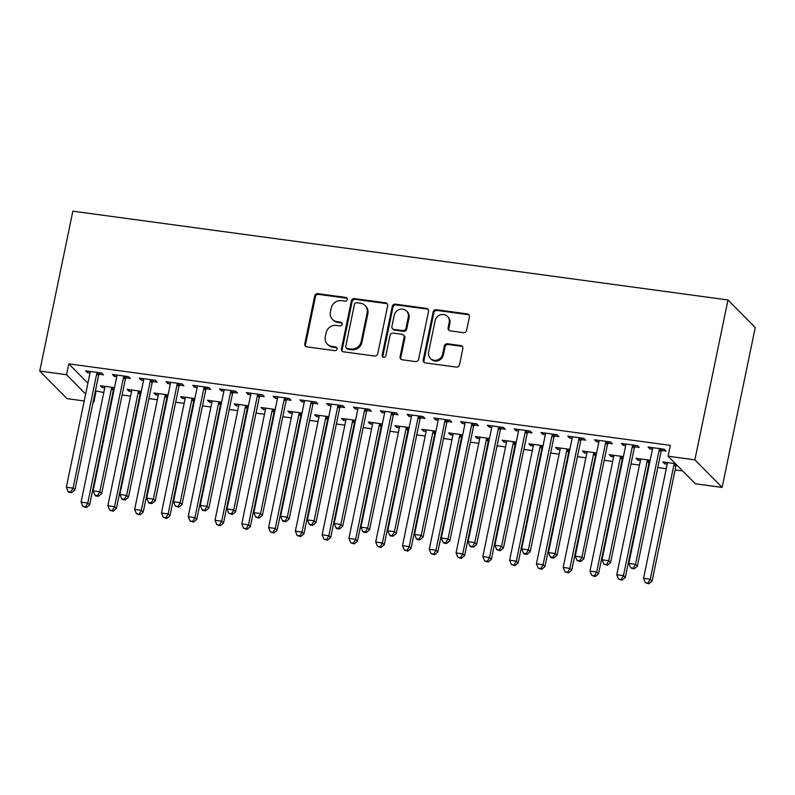 <?xml version="1.0" encoding="UTF-8"?>
<svg xmlns="http://www.w3.org/2000/svg" width="795" height="795" viewBox="0 0 795 795"><rect width="100%" height="100%" fill="white"/><g stroke="black" fill="none" stroke-linecap="round" stroke-linejoin="round"><path stroke-width="1.19" d="M347.266 299.546A1.948 1.809 -44.7 0 0 345.815 297.439L317.881 293.653A2.782 2.584 -44.7 0 0 314.701 295.959L304.783 343.838A2.782 2.584 -44.7 0 0 306.86 346.859L334.794 350.645A1.948 1.809 -44.7 0 0 336.563 347.405A1.948 1.809 -44.7 0 0 335.56 346.918L331.952 346.421A8.904 8.268 -44.7 0 1 327.381 344.175A8.904 8.268 -44.7 0 1 325.294 336.772L326.129 332.787A8.904 8.268 -44.7 0 1 336.305 325.413L339.912 325.9A1.948 1.809 -44.7 0 0 341.691 322.671A1.948 1.809 -44.7 0 0 340.687 322.174L337.07 321.687A8.904 8.268 -44.7 0 1 332.509 319.431A8.904 8.268 -44.7 0 1 330.422 312.038L331.247 308.043A8.904 8.268 -44.7 0 1 341.423 300.669L345.04 301.166A1.948 1.809 -44.7 0 0 347.266 299.546M347.117 298.363A1.948 1.809 -44.7 0 0 346.55 298.185L318.616 294.398A2.782 2.584 -44.7 0 0 315.436 296.704L305.519 344.583A2.782 2.584 -44.7 0 0 305.837 346.481M336.871 347.842A1.948 1.809 -44.7 0 0 336.305 347.663L332.688 347.167L331.952 346.421M341.999 323.098A1.948 1.809 -44.7 0 0 341.423 322.919L337.805 322.432L337.07 321.687M463.455 332.658A2.782 2.584 -44.7 0 0 466.635 330.352L469.418 316.917A2.782 2.584 -44.7 0 0 467.341 313.906L436.316 309.702A2.782 2.584 -44.7 0 0 433.136 312.008L423.218 359.887A2.782 2.584 -44.7 0 0 425.295 362.898L456.32 367.101A2.782 2.584 -44.7 0 0 459.5 364.806L462.859 348.578A2.782 2.584 -44.7 0 0 460.782 345.557L447.505 343.758A2.782 2.584 -44.7 0 0 444.326 346.064L442.656 354.113A7.443 6.917 -44.7 0 1 437.528 359.926A7.443 6.917 -44.7 0 1 430.334 358.386A7.443 6.917 -44.7 0 1 428.594 352.205L435.123 320.683A7.443 6.917 -44.7 0 1 440.251 314.87A7.443 6.917 -44.7 0 1 447.446 316.4A7.443 6.917 -44.7 0 1 449.185 322.591L448.102 327.838A2.782 2.584 -44.7 0 0 450.179 330.859L463.455 332.658M668.098 456.211L694.88 459.848L722.138 487.415L695.357 483.787L668.098 456.211L670.344 445.379L68.777 363.872L66.532 374.703L85.651 394.042M694.88 459.848L727.991 299.953L72.862 211.182L39.75 371.076L66.532 374.703M387.652 305.846A2.782 2.584 -44.7 0 0 385.575 302.825L354.55 298.622A2.782 2.584 -44.7 0 0 351.37 300.927L341.453 348.806A2.782 2.584 -44.7 0 0 343.529 351.827L374.554 356.031A2.782 2.584 -44.7 0 0 377.734 353.725L387.652 305.846M395.433 304.157L426.458 308.361A2.782 2.584 -44.7 0 1 428.535 311.382L418.617 359.26A2.782 2.584 -44.7 0 1 415.437 361.566L402.161 359.767A2.782 2.584 -44.7 0 1 400.084 356.756L404.108 337.328A2.782 2.584 -44.7 0 0 402.022 334.317L393.217 333.125A2.782 2.584 -44.7 0 0 390.037 335.43L385.853 355.643A1.948 1.809 -44.7 0 1 382.624 356.766A1.948 1.809 -44.7 0 1 382.176 355.146L392.253 306.463A2.782 2.584 -44.7 0 1 395.433 304.157L396.168 304.902L427.193 309.106L426.458 308.361M722.138 487.415L755.25 327.52L727.991 299.953M634.887 446.86L639.22 447.446L637.381 445.588L621.312 443.411L623.151 445.27L625.675 445.617M650.181 460.226L636.05 458.317L637.888 460.176L640.412 460.524M581.324 439.605L585.657 440.191L583.818 438.333L567.749 436.157L569.588 438.015L572.112 438.353M596.618 452.971L582.477 451.053L584.315 452.921L586.839 453.259M527.751 432.351L532.094 432.937L530.245 431.069L514.176 428.893L516.015 430.761L518.539 431.099M543.045 445.717L528.913 443.799L530.752 445.657L533.276 446.005M474.188 425.087L478.52 425.673L476.682 423.815L460.613 421.638L462.452 423.497L464.976 423.844M489.482 438.452L475.34 436.544L477.189 438.403L479.703 438.741M420.615 417.832L424.957 418.418L423.109 416.56L407.04 414.374L408.888 416.242L411.403 416.58M435.908 431.198L421.777 429.28L423.616 431.148L426.14 431.486M367.052 410.578L371.384 411.164L369.546 409.296L353.477 407.12L355.315 408.988L357.839 409.326M382.345 423.944L368.204 422.026L370.053 423.884L372.567 424.232M313.488 403.313L317.821 403.9L315.973 402.041L299.904 399.865L301.752 401.723L304.266 402.071M328.782 416.679L314.641 414.771L316.48 416.63L319.004 416.968M259.915 396.059L264.248 396.645L262.41 394.777L246.341 392.601L248.179 394.469L250.703 394.807M275.209 409.425L261.068 407.507L262.916 409.375L265.431 409.713M206.352 388.795L210.685 389.391L208.846 387.523L192.768 385.346L194.616 387.205L197.13 387.553M221.646 402.171L207.505 400.253L209.343 402.111L211.868 402.459M152.779 381.54L157.112 382.127L155.273 380.268L139.205 378.092L141.043 379.95L143.567 380.298M168.073 394.906L153.932 392.988L155.78 394.857L158.294 395.195M99.216 374.286L103.549 374.872L101.71 373.004L85.631 370.828L87.48 372.696L89.994 373.034M114.51 387.652L100.369 385.734L102.207 387.602L104.731 387.94M68.777 363.872L87.897 383.2M95.43 390.822L103.787 392.491M112.651 393.694L113.238 393.773M122.102 394.976L130.569 396.119M139.433 397.321L140.019 397.401M148.884 398.603L157.36 399.746M166.215 400.948L166.811 401.028M175.665 402.23L184.142 403.383M193.006 404.576L193.592 404.655M202.457 405.857L210.923 407.01M219.788 408.213L220.374 408.292M229.238 409.485L237.705 410.637M246.569 411.84L247.156 411.919M256.02 413.122L264.497 414.265M273.351 415.467L273.947 415.547M282.801 416.749L291.278 417.892M300.142 419.094L300.729 419.174M309.593 420.376L318.06 421.519M326.924 422.721L327.51 422.801M336.374 424.003L344.841 425.156M353.705 426.349L354.292 426.428M363.156 427.63L371.623 428.783M380.487 429.986L381.073 430.065M389.938 431.258L398.414 432.41M407.269 433.613L407.865 433.692M416.729 434.895L425.196 436.038M434.06 437.24L434.646 437.32M443.511 438.522L451.977 439.665M460.842 440.867L461.428 440.947M470.292 442.149L478.759 443.292M487.623 444.494L488.209 444.574M497.074 445.776L505.55 446.929M514.405 448.122L515.001 448.211M523.855 449.404L532.332 450.556M541.196 451.759L541.783 451.838M550.647 453.041L559.114 454.184M567.978 455.386L568.564 455.465M577.428 456.668L585.895 457.811M594.759 459.013L595.346 459.093M604.21 460.295L612.677 461.438M621.541 462.64L622.127 462.72M630.992 463.922L639.468 465.075M648.332 466.267L648.919 466.347M657.783 467.549L666.25 468.702M675.114 469.905L682.637 470.918M141.291 391.279L127.15 389.361L128.999 391.229L131.513 391.567M125.998 377.913L130.33 378.5L128.492 376.641L112.423 374.455L114.261 376.323L116.785 376.661M194.855 398.534L180.723 396.625L182.562 398.484L185.086 398.822M179.561 385.168L183.903 385.754L182.055 383.896L165.986 381.719L167.825 383.578L170.349 383.925M248.428 405.798L234.286 403.88L236.125 405.738L238.649 406.086M233.134 392.432L237.467 393.018L235.628 391.15L219.559 388.974L221.398 390.842L223.922 391.18M301.991 413.052L287.86 411.134L289.698 413.003L292.222 413.34M286.697 399.686L291.04 400.273L289.191 398.414L273.122 396.238L274.961 398.096L277.485 398.434M355.564 420.307L341.423 418.399L343.261 420.257L345.785 420.605M340.27 406.941L344.603 407.527L342.764 405.669L326.695 403.492L328.534 405.351L331.058 405.698M409.127 427.571L394.996 425.653L396.834 427.521L399.358 427.859M393.833 414.205L398.166 414.791L396.327 412.923L380.258 410.747L382.097 412.615L384.621 412.953M462.7 434.825L448.559 432.907L450.397 434.776L452.921 435.113M447.406 421.459L451.739 422.046L449.9 420.187L433.822 418.011L435.67 419.869L438.184 420.207M516.263 442.09L502.122 440.172L503.97 442.03L506.485 442.378M500.969 428.714L505.302 429.31L503.464 427.442L487.395 425.265L489.233 427.124L491.757 427.472M569.836 449.344L555.695 447.426L557.534 449.294L560.058 449.632M554.542 435.978L558.875 436.564L557.027 434.696L540.958 432.52L542.806 434.388L545.32 434.726M623.399 456.598L609.258 454.69L611.107 456.549L613.621 456.887M608.105 443.232L612.438 443.819L610.6 441.96L594.531 439.784L596.369 441.642L598.893 441.99M675.452 463.654L662.831 461.945L664.67 463.803L667.194 464.151M676.406 465.393L677.29 465.512M661.669 450.497L666.011 451.083L664.163 449.215L648.094 447.038L649.942 448.907L652.457 449.245M96.036 391.438L93.79 402.28L93.075 402.181M84.21 400.978L67.009 398.653L39.75 371.076M93.184 401.664L93.79 402.28M102.207 387.602L102.535 386.032M87.48 372.696L87.808 371.126M128.999 391.229L129.317 389.659M114.261 376.323L114.589 374.753M155.78 394.857L156.108 393.286M141.043 379.95L141.371 378.38M182.562 398.484L182.89 396.914M167.825 383.578L168.152 382.007M209.343 402.111L209.671 400.541M194.616 387.205L194.934 385.645M236.125 405.738L236.453 404.178M221.398 390.842L221.726 389.272M262.916 409.375L263.234 407.805M248.179 394.469L248.507 392.899M289.698 413.003L290.026 411.432M274.961 398.096L275.289 396.526M316.48 416.63L316.808 415.06M301.752 401.723L302.07 400.153M343.261 420.257L343.589 418.687M328.534 405.351L328.862 403.781M370.053 423.884L370.371 422.314M355.315 408.988L355.643 407.418M396.834 427.521L397.162 425.951M382.097 412.615L382.425 411.045M423.616 431.148L423.944 429.578M408.888 416.242L409.206 414.672M450.397 434.776L450.725 433.205M435.67 419.869L435.988 418.299M477.189 438.403L477.507 436.833M462.452 423.497L462.779 421.926M503.97 442.03L504.288 440.46M489.233 427.124L489.561 425.564M530.752 445.657L531.08 444.097M516.015 430.761L516.343 429.191M557.534 449.294L557.861 447.724M542.806 434.388L543.124 432.818M584.315 452.921L584.643 451.351M569.588 438.015L569.916 436.445M611.107 456.549L611.425 454.978M596.369 441.642L596.697 440.072M637.888 460.176L638.216 458.606M623.151 445.27L623.479 443.699M664.67 463.803L664.998 462.233M649.942 448.907L650.26 447.337M332.509 319.431L333.244 320.176A8.904 8.268 -44.7 0 0 337.805 322.432M327.381 344.175L328.116 344.921A8.904 8.268 -44.7 0 0 332.688 347.167M387.324 303.948A2.782 2.584 -44.7 0 0 386.31 303.571L355.286 299.367A2.782 2.584 -44.7 0 0 352.106 301.673L342.188 349.552A2.782 2.584 -44.7 0 0 342.516 351.45M356.677 302.736A1.948 1.809 -44.7 0 0 354.451 304.356L345.746 346.382A1.948 1.809 -44.7 0 0 347.196 348.488L351.012 349.005A8.904 8.268 -44.7 0 0 361.188 341.631L367.131 312.912A8.904 8.268 -44.7 0 0 365.054 305.509A8.904 8.268 -44.7 0 0 360.483 303.253L356.677 302.736M346.203 348.001L346.938 348.747A1.948 1.809 -44.7 0 0 347.932 349.234L347.196 348.488M365.054 305.509L365.789 306.254A8.904 8.268 -44.7 0 1 367.866 313.657L361.924 342.377A8.904 8.268 -44.7 0 1 351.748 349.75L347.932 349.234M428.207 309.484A2.782 2.584 -44.7 0 0 427.193 309.106M403.453 335.023L404.188 335.768A2.782 2.584 -44.7 0 1 404.844 338.074L400.819 357.502A2.782 2.584 -44.7 0 0 401.147 359.4M396.168 304.902A2.782 2.584 -44.7 0 0 392.988 307.208L382.912 355.892A1.948 1.809 -44.7 0 0 383.051 357.074M408.272 317.185A7.443 6.917 -44.7 0 0 406.533 310.994A7.443 6.917 -44.7 0 0 399.338 309.464A7.443 6.917 -44.7 0 0 394.211 315.277L391.915 326.387A2.782 2.584 -44.7 0 0 393.992 329.398L402.797 330.591A2.782 2.584 -44.7 0 0 405.977 328.285L408.272 317.185L409.018 317.93A7.443 6.917 -44.7 0 0 407.269 311.739L406.533 310.994M392.561 328.693L393.296 329.438A2.782 2.584 -44.7 0 0 394.727 330.144L393.992 329.398M409.018 317.93L406.712 329.031A2.782 2.584 -44.7 0 1 403.532 331.336L394.727 330.144M447.446 316.4L448.181 317.145A7.443 6.917 -44.7 0 1 449.92 323.336L448.837 328.583A2.782 2.584 -44.7 0 0 449.155 330.481M430.334 358.386L431.069 359.131A7.443 6.917 -44.7 0 0 438.264 360.672A7.443 6.917 -44.7 0 0 443.391 354.858L442.656 354.113M462.531 346.68A2.782 2.584 -44.7 0 0 461.517 346.302L448.241 344.503A2.782 2.584 -44.7 0 0 445.061 346.809L443.391 354.858M469.09 315.019A2.782 2.584 -44.7 0 0 468.076 314.651L437.051 310.447A2.782 2.584 -44.7 0 0 433.871 312.753L423.954 360.632A2.782 2.584 -44.7 0 0 424.282 362.53M104.701 386.32L104.781 386.738A2.832 2.633 135.3 0 1 104.761 387.781L81.08 502.142L87.778 503.046L89.616 504.914L113.297 390.554A2.832 2.633 135.3 0 1 113.705 389.56L114.301 388.626M85.592 506.862L82.909 506.495L86.327 507.608L85.592 506.862L87.778 503.046L111.459 388.685A2.832 2.633 135.3 0 1 111.866 387.702L112.105 387.324M82.909 506.495L81.08 502.142M89.616 504.914L86.327 507.608M97.368 372.418L97.129 372.795A2.832 2.633 -44.7 0 0 96.732 373.779L73.041 488.15L66.353 487.236L90.034 372.875A2.832 2.633 -44.7 0 0 90.044 371.841L89.974 371.414M100.16 372.795L98.968 374.664A2.832 2.633 -44.7 0 0 98.57 375.647L74.889 490.008L73.041 488.15L70.854 491.956L68.181 491.588L68.917 492.334L71.6 492.701L70.854 491.956M71.6 492.701L74.889 490.008M66.353 487.236L68.181 491.588M131.493 389.947L131.563 390.375A2.832 2.633 135.3 0 1 131.553 391.408L107.862 505.769L114.559 506.683L116.398 508.542L140.089 394.181A2.832 2.633 135.3 0 1 140.486 393.197L141.093 392.253M112.373 510.489L109.7 510.122L113.109 511.235L112.373 510.489L114.559 506.683L138.241 392.313A2.832 2.633 135.3 0 1 138.648 391.329L138.886 390.951M109.7 510.122L107.862 505.769M116.398 508.542L113.109 511.235M158.275 393.585L158.344 394.002A2.832 2.633 135.3 0 1 158.334 395.036L134.653 509.396L141.341 510.31L143.189 512.169L166.87 397.808A2.832 2.633 135.3 0 1 167.268 396.824L167.874 395.88M139.155 514.117L136.482 513.759L139.9 514.862L139.155 514.117L141.341 510.31L165.032 395.94A2.832 2.633 135.3 0 1 165.43 394.956L165.668 394.578M136.482 513.759L134.653 509.396M143.189 512.169L139.9 514.862M124.159 376.045L123.911 376.423A2.832 2.633 -44.7 0 0 123.513 377.406L99.832 491.777L93.134 490.863L116.815 376.502A2.832 2.633 -44.7 0 0 116.835 375.469L116.756 375.051M126.942 376.433L125.759 378.291A2.832 2.633 -44.7 0 0 125.352 379.275L101.671 493.635L99.832 491.777L97.646 495.583L94.963 495.225L95.698 495.971L98.381 496.328L97.646 495.583M98.381 496.328L101.671 493.635M93.134 490.863L94.963 495.225M150.941 379.682L150.702 380.06A2.832 2.633 -44.7 0 0 150.295 381.043L126.614 495.404L119.916 494.5L143.597 380.129A2.832 2.633 -44.7 0 0 143.617 379.096L143.537 378.678M153.733 380.06L152.541 381.918A2.832 2.633 -44.7 0 0 152.133 382.902L128.452 497.263L126.614 495.404L124.427 499.21L121.744 498.853L122.48 499.598L125.163 499.956L124.427 499.21M125.163 499.956L128.452 497.263M119.916 494.5L121.744 498.853M185.056 397.212L185.136 397.629A2.832 2.633 135.3 0 1 185.116 398.663L161.435 513.033L168.133 513.938L169.971 515.796L193.652 401.435A2.832 2.633 135.3 0 1 194.06 400.451L194.656 399.517M165.946 517.744L163.263 517.386L166.682 518.489L165.946 517.744L168.133 513.938L191.814 399.577A2.832 2.633 135.3 0 1 192.211 398.583L192.46 398.216M163.263 517.386L161.435 513.033M169.971 515.796L166.682 518.489M211.838 400.839L211.917 401.256A2.832 2.633 135.3 0 1 211.897 402.3L188.216 516.661L194.914 517.565L196.753 519.433L220.434 405.062A2.832 2.633 135.3 0 1 220.841 404.079L221.437 403.144M192.728 521.371L190.045 521.013L193.463 522.116L192.728 521.371L194.914 517.565L218.595 403.204A2.832 2.633 135.3 0 1 219.003 402.22L219.241 401.843M190.045 521.013L188.216 516.661M196.753 519.433L193.463 522.116M177.722 383.309L177.484 383.687A2.832 2.633 -44.7 0 0 177.076 384.671L153.395 499.031L146.697 498.127L170.378 383.766A2.832 2.633 -44.7 0 0 170.398 382.723L170.319 382.306M180.515 383.687L179.322 385.545A2.832 2.633 -44.7 0 0 178.925 386.529L155.234 500.9L153.395 499.031L151.209 502.847L148.536 502.48L149.271 503.225L151.944 503.583L151.209 502.847M151.944 503.583L155.234 500.9M146.697 498.127L148.536 502.48M204.504 386.936L204.265 387.314A2.832 2.633 -44.7 0 0 203.868 388.298L180.177 502.659L173.479 501.754L197.17 387.394A2.832 2.633 -44.7 0 0 197.18 386.35L197.11 385.933M207.296 387.314L206.104 389.172A2.832 2.633 -44.7 0 0 205.706 390.166L182.025 504.527L180.177 502.659L177.991 506.475L175.317 506.107L178.726 507.22L177.991 506.475M178.726 507.22L182.025 504.527M173.479 501.754L175.317 506.107M238.619 404.466L238.699 404.884A2.832 2.633 135.3 0 1 238.679 405.927L214.998 520.288L221.696 521.192L223.534 523.06L247.225 408.69A2.832 2.633 135.3 0 1 247.623 407.706L248.229 406.772M219.509 525.008L216.836 524.64L220.245 525.753L219.509 525.008L221.696 521.192L245.377 406.831A2.832 2.633 135.3 0 1 245.784 405.847L246.023 405.47M216.836 524.64L214.998 520.288M223.534 523.06L220.245 525.753M231.295 390.564L231.047 390.941A2.832 2.633 -44.7 0 0 230.649 391.925L206.958 506.286L200.27 505.382L223.952 391.021A2.832 2.633 -44.7 0 0 223.971 389.977L223.892 389.56M234.078 390.941L232.895 392.809A2.832 2.633 -44.7 0 0 232.488 393.793L208.807 508.154L206.958 506.286L204.782 510.102L202.099 509.734L202.834 510.479L205.517 510.847L204.782 510.102M205.517 510.847L208.807 508.154M200.27 505.382L202.099 509.734M265.411 408.093L265.48 408.511A2.832 2.633 135.3 0 1 265.47 409.554L241.779 523.915L248.477 524.819L250.326 526.688L274.007 412.327A2.832 2.633 135.3 0 1 274.404 411.343L275.01 410.399M246.291 528.635L243.618 528.268L247.026 529.381L246.291 528.635L248.477 524.819L272.168 410.459A2.832 2.633 135.3 0 1 272.566 409.475L272.804 409.097M243.618 528.268L241.779 523.915M250.326 526.688L247.026 529.381M258.077 394.191L257.838 394.568A2.832 2.633 -44.7 0 0 257.431 395.552L233.75 509.923L227.052 509.009L250.733 394.648A2.832 2.633 -44.7 0 0 250.753 393.614L250.673 393.187M260.869 394.568L259.677 396.437A2.832 2.633 -44.7 0 0 259.269 397.421L235.588 511.781L233.75 509.923L231.564 513.729L228.881 513.371L232.299 514.474L231.564 513.729M232.299 514.474L235.588 511.781M227.052 509.009L228.881 513.371M292.192 411.721L292.272 412.148A2.832 2.633 135.3 0 1 292.252 413.181L268.571 527.542L275.259 528.456L277.107 530.315L300.788 415.954A2.832 2.633 135.3 0 1 301.196 414.97L301.792 414.026M273.083 532.262L270.399 531.905L273.818 533.008L273.083 532.262L275.259 528.456L298.95 414.086A2.832 2.633 135.3 0 1 299.347 413.102L299.596 412.724M270.399 531.905L268.571 527.542M277.107 530.315L273.818 533.008M318.974 415.358L319.053 415.775A2.832 2.633 135.3 0 1 319.034 416.809L295.352 531.179L302.05 532.084L303.889 533.942L327.57 419.581A2.832 2.633 135.3 0 1 327.977 418.597L328.573 417.653M299.864 535.89L297.181 535.532L300.599 536.635L299.864 535.89L302.05 532.084L325.731 417.723A2.832 2.633 135.3 0 1 326.139 416.729L326.377 416.361M297.181 535.532L295.352 531.179M303.889 533.942L300.599 536.635M345.755 418.985L345.835 419.402A2.832 2.633 135.3 0 1 345.815 420.436L322.134 534.806L328.832 535.711L330.67 537.569L354.361 423.208A2.832 2.633 135.3 0 1 354.759 422.224L355.355 421.29M326.646 539.517L323.963 539.159L327.381 540.262L326.646 539.517L328.832 535.711L352.513 421.35A2.832 2.633 135.3 0 1 352.92 420.366L353.159 419.989M323.963 539.159L322.134 534.806M330.67 537.569L327.381 540.262M372.547 422.612L372.616 423.029A2.832 2.633 135.3 0 1 372.607 424.073L348.916 538.434L355.613 539.338L357.452 541.206L381.143 426.835A2.832 2.633 135.3 0 1 381.54 425.852L382.147 424.918M353.427 543.154L350.754 542.786L354.163 543.899L353.427 543.154L355.613 539.338L379.295 424.977A2.832 2.633 135.3 0 1 379.702 423.993L379.94 423.616M350.754 542.786L348.916 538.434M357.452 541.206L354.163 543.899M399.328 426.239L399.398 426.657A2.832 2.633 135.3 0 1 399.388 427.7L375.707 542.061L382.395 542.965L384.243 544.833L407.924 430.473A2.832 2.633 135.3 0 1 408.332 429.479L408.928 428.545M380.209 546.781L377.536 546.413L380.954 547.526L380.209 546.781L382.395 542.965L406.086 428.604A2.832 2.633 135.3 0 1 406.484 427.621L406.722 427.243M377.536 546.413L375.707 542.061M384.243 544.833L380.954 547.526M426.11 429.866L426.19 430.294A2.832 2.633 135.3 0 1 426.17 431.327L402.489 545.688L409.187 546.602L411.025 548.461L434.706 434.1A2.832 2.633 135.3 0 1 435.113 433.116L435.71 432.172M407 550.408L404.317 550.041L407.736 551.154L407 550.408L409.187 546.602L432.868 432.232A2.832 2.633 135.3 0 1 433.265 431.248L433.514 430.87M404.317 550.041L402.489 545.688M411.025 548.461L407.736 551.154M452.892 433.504L452.971 433.921A2.832 2.633 135.3 0 1 452.951 434.954L429.27 549.315L435.968 550.229L437.807 552.088L461.488 437.727A2.832 2.633 135.3 0 1 461.895 436.743L462.491 435.799M433.782 554.035L431.099 553.678L434.517 554.781L433.782 554.035L435.968 550.229L459.649 435.859A2.832 2.633 135.3 0 1 460.057 434.875L460.295 434.497M431.099 553.678L429.27 549.315M437.807 552.088L434.517 554.781M479.673 437.131L479.753 437.548A2.832 2.633 135.3 0 1 479.743 438.582L456.052 552.952L462.75 553.857L464.588 555.715L488.279 441.354A2.832 2.633 135.3 0 1 488.677 440.37L489.283 439.426M460.563 557.663L457.89 557.305L461.299 558.408L460.563 557.663L462.75 553.857L486.431 439.496A2.832 2.633 135.3 0 1 486.838 438.502L487.077 438.134M457.89 557.305L456.052 552.952M464.588 555.715L461.299 558.408M506.465 440.758L506.534 441.175A2.832 2.633 135.3 0 1 506.524 442.219L482.833 556.58L489.531 557.484L491.38 559.352L515.061 444.981A2.832 2.633 135.3 0 1 515.458 443.998L516.064 443.063M487.345 561.29L484.672 560.932L488.08 562.035L487.345 561.29L489.531 557.484L513.222 443.123A2.832 2.633 135.3 0 1 513.62 442.139L513.858 441.762M484.672 560.932L482.833 556.58M491.38 559.352L488.08 562.035M533.246 444.385L533.326 444.803A2.832 2.633 135.3 0 1 533.306 445.846L509.625 560.207L516.323 561.111L518.161 562.979L541.842 448.609A2.832 2.633 135.3 0 1 542.25 447.625L542.846 446.691M514.136 564.927L511.453 564.559L514.872 565.672L514.136 564.927L516.323 561.111L540.004 446.75A2.832 2.633 135.3 0 1 540.401 445.766L540.65 445.389M511.453 564.559L509.625 560.207M518.161 562.979L514.872 565.672M560.028 448.012L560.107 448.43A2.832 2.633 135.3 0 1 560.087 449.473L536.406 563.834L543.104 564.738L544.943 566.606L568.624 452.246A2.832 2.633 135.3 0 1 569.031 451.252L569.627 450.318M540.918 568.554L538.235 568.187L541.653 569.299L540.918 568.554L543.104 564.738L566.785 450.377A2.832 2.633 135.3 0 1 567.193 449.394L567.431 449.016M538.235 568.187L536.406 563.834M544.943 566.606L541.653 569.299M586.809 451.64L586.889 452.067A2.832 2.633 135.3 0 1 586.869 453.1L563.188 567.461L569.886 568.375L571.724 570.234L595.415 455.873A2.832 2.633 135.3 0 1 595.813 454.889L596.419 453.945M567.7 572.181L565.026 571.814L568.435 572.927L567.7 572.181L569.886 568.375L593.567 454.005A2.832 2.633 135.3 0 1 593.974 453.021L594.213 452.643M565.026 571.814L563.188 567.461M571.724 570.234L568.435 572.927M613.601 455.277L613.67 455.694A2.832 2.633 135.3 0 1 613.66 456.728L589.969 571.098L596.667 572.003L598.516 573.861L622.197 459.5A2.832 2.633 135.3 0 1 622.594 458.516L623.201 457.572M594.481 575.809L591.808 575.451L595.216 576.554L594.481 575.809L596.667 572.003L620.348 457.642A2.832 2.633 135.3 0 1 620.756 456.648L620.994 456.28M591.808 575.451L589.969 571.098M598.516 573.861L595.216 576.554M640.382 458.904L640.452 459.321A2.832 2.633 135.3 0 1 640.442 460.355L616.761 574.725L623.449 575.63L625.297 577.488L648.978 463.127A2.832 2.633 135.3 0 1 649.386 462.143L649.982 461.209M621.263 579.436L618.59 579.078L622.008 580.181L621.263 579.436L623.449 575.63L647.14 461.269A2.832 2.633 135.3 0 1 647.537 460.285L647.776 459.908M618.59 579.078L616.761 574.725M625.297 577.488L622.008 580.181M284.858 397.828L284.62 398.196A2.832 2.633 -44.7 0 0 284.213 399.189L260.531 513.55L253.834 512.646L277.515 398.275A2.832 2.633 -44.7 0 0 277.534 397.242L277.455 396.824M287.651 398.206L286.458 400.064A2.832 2.633 -44.7 0 0 286.061 401.048L262.37 515.408L260.531 513.55L258.345 517.356L255.662 516.998L259.081 518.101L258.345 517.356M259.081 518.101L262.37 515.408M253.834 512.646L255.662 516.998M311.64 401.455L311.401 401.833A2.832 2.633 -44.7 0 0 310.994 402.817L287.313 517.177L280.615 516.273L304.306 401.902A2.832 2.633 -44.7 0 0 304.316 400.869L304.247 400.451M314.432 401.833L313.24 403.691A2.832 2.633 -44.7 0 0 312.842 404.675L289.151 519.046L287.313 517.177L285.127 520.983L282.454 520.626L283.189 521.371L285.862 521.729L285.127 520.983M285.862 521.729L289.151 519.046M280.615 516.273L282.454 520.626M338.422 405.082L338.183 405.46A2.832 2.633 -44.7 0 0 337.786 406.444L314.095 520.805L307.407 519.9L331.088 405.539A2.832 2.633 -44.7 0 0 331.098 404.496L331.028 404.079M341.214 405.46L340.031 407.318A2.832 2.633 -44.7 0 0 339.624 408.302L315.943 522.673L314.095 520.805L311.908 524.62L309.235 524.253L309.971 524.998L312.654 525.366L311.908 524.62M312.654 525.366L315.943 522.673M307.407 519.9L309.235 524.253M365.213 408.709L364.965 409.087A2.832 2.633 -44.7 0 0 364.567 410.071L340.886 524.432L334.188 523.527L357.869 409.167A2.832 2.633 -44.7 0 0 357.889 408.123L357.81 407.706M367.996 409.087L366.813 410.945A2.832 2.633 -44.7 0 0 366.406 411.939L342.724 526.3L340.886 524.432L338.7 528.248L336.017 527.88L336.752 528.625L339.435 528.993L338.7 528.248M339.435 528.993L342.724 526.3M334.188 523.527L336.017 527.88M391.995 412.337L391.756 412.714A2.832 2.633 -44.7 0 0 391.349 413.698L367.668 528.069L360.97 527.155L384.651 412.794A2.832 2.633 -44.7 0 0 384.671 411.76L384.591 411.333M394.787 412.714L393.595 414.583A2.832 2.633 -44.7 0 0 393.187 415.566L369.506 529.927L367.668 528.069L365.481 531.875L362.798 531.507L363.534 532.253L366.217 532.62L365.481 531.875M366.217 532.62L369.506 529.927M360.97 527.155L362.798 531.507M418.776 415.964L418.538 416.341A2.832 2.633 -44.7 0 0 418.13 417.325L394.449 531.696L387.751 530.782L411.442 416.421A2.832 2.633 -44.7 0 0 411.452 415.387L411.373 414.97M421.569 416.341L420.376 418.21A2.832 2.633 -44.7 0 0 419.979 419.194L396.288 533.554L394.449 531.696L392.263 535.502L389.59 535.144L390.325 535.89L392.998 536.247L392.263 535.502M392.998 536.247L396.288 533.554M387.751 530.782L389.59 535.144M445.558 419.601L445.319 419.969A2.832 2.633 -44.7 0 0 444.922 420.962L421.231 535.323L414.533 534.419L438.224 420.048A2.832 2.633 -44.7 0 0 438.234 419.015L438.164 418.597M448.35 419.979L447.158 421.837A2.832 2.633 -44.7 0 0 446.76 422.821L423.079 537.181L421.231 535.323L419.045 539.129L416.371 538.771L417.107 539.517L419.78 539.875L419.045 539.129M419.78 539.875L423.079 537.181M414.533 534.419L416.371 538.771M472.349 423.228L472.101 423.606A2.832 2.633 -44.7 0 0 471.703 424.59L448.022 538.95L441.324 538.046L465.005 423.685A2.832 2.633 -44.7 0 0 465.025 422.642L464.946 422.224M475.132 423.606L473.949 425.464A2.832 2.633 -44.7 0 0 473.542 426.448L449.861 540.819L448.022 538.95L445.836 542.756L443.153 542.399L443.888 543.144L446.571 543.502L445.836 542.756M446.571 543.502L449.861 540.819M441.324 538.046L443.153 542.399M499.131 426.855L498.892 427.233A2.832 2.633 -44.7 0 0 498.485 428.217L474.804 542.578L468.106 541.673L491.787 427.312A2.832 2.633 -44.7 0 0 491.807 426.269L491.727 425.852M501.923 427.233L500.731 429.091A2.832 2.633 -44.7 0 0 500.323 430.075L476.642 544.446L474.804 542.578L472.618 546.394L469.934 546.026L470.67 546.771L473.353 547.139L472.618 546.394M473.353 547.139L476.642 544.446M468.106 541.673L469.934 546.026M525.912 430.483L525.674 430.86A2.832 2.633 -44.7 0 0 525.266 431.844L501.585 546.205L494.887 545.3L518.569 430.94A2.832 2.633 -44.7 0 0 518.588 429.896L518.509 429.479M528.705 430.86L527.512 432.719A2.832 2.633 -44.7 0 0 527.115 433.712L503.424 548.073L501.585 546.205L499.399 550.021L496.726 549.653L500.135 550.766L499.399 550.021M500.135 550.766L503.424 548.073M494.887 545.3L496.726 549.653M552.694 434.11L552.455 434.487A2.832 2.633 -44.7 0 0 552.048 435.471L528.367 549.842L521.669 548.928L545.36 434.567A2.832 2.633 -44.7 0 0 545.37 433.533L545.3 433.106M555.486 434.487L554.294 436.356A2.832 2.633 -44.7 0 0 553.896 437.339L530.215 551.7L528.367 549.842L526.181 553.648L523.507 553.28L524.243 554.026L526.916 554.393L526.181 553.648M526.916 554.393L530.215 551.7M521.669 548.928L523.507 553.28M579.476 437.747L579.237 438.115A2.832 2.633 -44.7 0 0 578.84 439.108L555.149 553.469L548.461 552.565L572.142 438.194A2.832 2.633 -44.7 0 0 572.152 437.161L572.082 436.743M582.268 438.125L581.085 439.983A2.832 2.633 -44.7 0 0 580.678 440.967L556.997 555.327L555.149 553.469L552.962 557.275L550.289 556.917L551.024 557.663L553.708 558.02L552.962 557.275M553.708 558.02L556.997 555.327M548.461 552.565L550.289 556.917M606.267 441.374L606.019 441.752A2.832 2.633 -44.7 0 0 605.621 442.736L581.94 557.096L575.242 556.192L598.923 441.821A2.832 2.633 -44.7 0 0 598.943 440.788L598.864 440.37M609.059 441.752L607.867 443.61A2.832 2.633 -44.7 0 0 607.459 444.594L583.778 558.955L581.94 557.096L579.754 560.902L577.071 560.545L580.489 561.648L579.754 560.902M580.489 561.648L583.778 558.955M575.242 556.192L577.071 560.545M633.049 445.001L632.81 445.379A2.832 2.633 -44.7 0 0 632.403 446.363L608.722 560.723L602.024 559.819L625.705 445.458A2.832 2.633 -44.7 0 0 625.725 444.415L625.645 443.998M635.841 445.379L634.649 447.237A2.832 2.633 -44.7 0 0 634.241 448.221L610.56 562.592L608.722 560.723L606.535 564.539L603.852 564.172L607.271 565.285L606.535 564.539M607.271 565.285L610.56 562.592M602.024 559.819L603.852 564.172M667.164 462.531L667.244 462.948A2.832 2.633 135.3 0 1 667.224 463.992L643.543 578.353L650.24 579.257L652.079 581.125L675.76 466.754A2.832 2.633 135.3 0 1 676.167 465.771L676.704 464.926M648.054 583.073L645.371 582.705L648.79 583.818L648.054 583.073L650.24 579.257L673.922 464.896A2.832 2.633 135.3 0 1 674.319 463.912L674.567 463.535M645.371 582.705L643.543 578.353M652.079 581.125L648.79 583.818M659.83 448.628L659.592 449.006A2.832 2.633 -44.7 0 0 659.184 449.99L635.503 564.351L628.805 563.446L652.496 449.086A2.832 2.633 -44.7 0 0 652.506 448.042L652.437 447.625M662.623 449.006L661.43 450.864A2.832 2.633 -44.7 0 0 661.033 451.858L637.342 566.219L635.503 564.351L633.317 568.167L630.644 567.799L634.052 568.912L633.317 568.167M634.052 568.912L637.342 566.219M628.805 563.446L630.644 567.799M346.55 298.185L345.815 297.439M336.305 347.663L335.56 346.918M341.423 322.919L340.687 322.174M305.519 344.583L304.783 343.838M315.436 296.704L314.701 295.959M318.616 294.398L317.881 293.653M342.188 349.552L341.453 348.806M352.106 301.673L351.37 300.927M355.286 299.367L354.55 298.622M386.31 303.571L385.575 302.825M351.748 349.75L351.012 349.005M361.924 342.377L361.188 341.631M367.866 313.657L367.131 312.912M400.819 357.502L400.084 356.756M404.844 338.074L404.108 337.328M382.912 355.892L382.176 355.146M392.988 307.208L392.253 306.463M403.532 331.336L402.797 330.591M406.712 329.031L405.977 328.285M448.837 328.583L448.102 327.838M449.92 323.336L449.185 322.591M445.061 346.809L444.326 346.064M448.241 344.503L447.505 343.758M461.517 346.302L460.782 345.557M423.954 360.632L423.218 359.887M433.871 312.753L433.136 312.008M437.051 310.447L436.316 309.702M468.076 314.651L467.341 313.906M113.297 390.554L111.459 388.685M113.705 389.56L111.866 387.702M97.129 372.795L98.968 374.664M96.732 373.779L98.57 375.647M140.089 394.181L138.241 392.313M140.486 393.197L138.648 391.329M166.87 397.808L165.032 395.94M167.268 396.824L165.43 394.956M123.911 376.423L125.759 378.291M123.513 377.406L125.352 379.275M150.702 380.06L152.541 381.918M150.295 381.043L152.133 382.902M193.652 401.435L191.814 399.577M194.06 400.451L192.211 398.583M220.434 405.062L218.595 403.204M220.841 404.079L219.003 402.22M177.484 383.687L179.322 385.545M177.076 384.671L178.925 386.529M204.265 387.314L206.104 389.172M203.868 388.298L205.706 390.166M247.225 408.69L245.377 406.831M247.623 407.706L245.784 405.847M231.047 390.941L232.895 392.809M230.649 391.925L232.488 393.793M274.007 412.327L272.168 410.459M274.404 411.343L272.566 409.475M257.838 394.568L259.677 396.437M257.431 395.552L259.269 397.421M300.788 415.954L298.95 414.086M301.196 414.97L299.347 413.102M327.57 419.581L325.731 417.723M327.977 418.597L326.139 416.729M354.361 423.208L352.513 421.35M354.759 422.224L352.92 420.366M381.143 426.835L379.295 424.977M381.54 425.852L379.702 423.993M407.924 430.473L406.086 428.604M408.332 429.479L406.484 427.621M434.706 434.1L432.868 432.232M435.113 433.116L433.265 431.248M461.488 437.727L459.649 435.859M461.895 436.743L460.057 434.875M488.279 441.354L486.431 439.496M488.677 440.37L486.838 438.502M515.061 444.981L513.222 443.123M515.458 443.998L513.62 442.139M541.842 448.609L540.004 446.75M542.25 447.625L540.401 445.766M568.624 452.246L566.785 450.377M569.031 451.252L567.193 449.394M595.415 455.873L593.567 454.005M595.813 454.889L593.974 453.021M622.197 459.5L620.348 457.642M622.594 458.516L620.756 456.648M648.978 463.127L647.14 461.269M649.386 462.143L647.537 460.285M284.62 398.196L286.458 400.064M284.213 399.189L286.061 401.048M311.401 401.833L313.24 403.691M310.994 402.817L312.842 404.675M338.183 405.46L340.031 407.318M337.786 406.444L339.624 408.302M364.965 409.087L366.813 410.945M364.567 410.071L366.406 411.939M391.756 412.714L393.595 414.583M391.349 413.698L393.187 415.566M418.538 416.341L420.376 418.21M418.13 417.325L419.979 419.194M445.319 419.969L447.158 421.837M444.922 420.962L446.76 422.821M472.101 423.606L473.949 425.464M471.703 424.59L473.542 426.448M498.892 427.233L500.731 429.091M498.485 428.217L500.323 430.075M525.674 430.86L527.512 432.719M525.266 431.844L527.115 433.712M552.455 434.487L554.294 436.356M552.048 435.471L553.896 437.339M579.237 438.115L581.085 439.983M578.84 439.108L580.678 440.967M606.019 441.752L607.867 443.61M605.621 442.736L607.459 444.594M632.81 445.379L634.649 447.237M632.403 446.363L634.241 448.221M675.76 466.754L673.922 464.896M676.167 465.771L674.319 463.912M659.592 449.006L661.43 450.864M659.184 449.99L661.033 451.858"/></g></svg>
